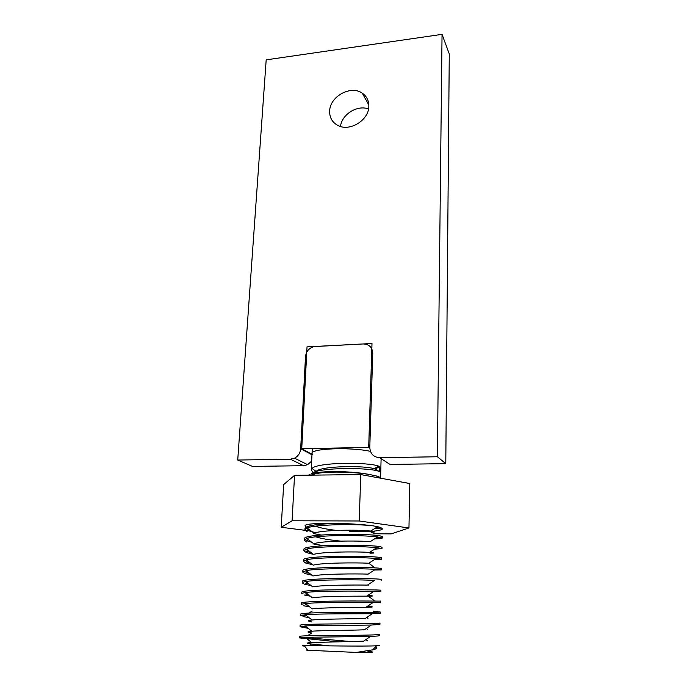 <?xml version="1.0" encoding="UTF-8"?>
<svg xmlns="http://www.w3.org/2000/svg" width="687" height="687" viewBox="0 0 687 687"><rect width="100%" height="100%" fill="white"/><g stroke="black" fill="none" stroke-linecap="round" stroke-linejoin="round"><path stroke-width="1.03" d="M370.748 652.641L370.808 652.581C373.719 652.178 372.594 651.645 367.451 650.993M376.038 647.257C376.957 648.107 376.167 648.906 373.668 649.67L356.364 652.427L307.991 650.263C305.578 650.048 305.466 649.919 307.673 649.876M304.564 646.115C301.868 645.874 301.748 645.728 304.212 645.686C313.16 645.531 366.094 646.587 376.613 645.746L379.37 645.333M338.657 641.881L299.541 637.905L305.105 637.287L370.491 636.437L378.142 635.964L379.636 635.535L379.671 634.153L378.176 634.565C368.395 635.879 296.586 634.96 299.609 636.523L299.541 637.905M303.491 637.356L351.443 641.624M308.18 628.322L300.099 626.776L305.217 625.96C317.514 625.153 355.437 625.368 371.384 625.033L379.937 624.414M302.546 626.175L306.162 626.716M308.892 617.544L302.984 616.608M302.306 615.08L306.831 615.904M379.937 624.423L379.971 623.049L378.485 623.349C368.747 624.174 297.179 623.367 300.167 625.393L300.099 626.776M300.648 615.715L305.346 614.728C317.36 613.611 356.476 613.826 372.242 613.723L380.229 613.371M309.622 606.827L303.517 605.754M306.256 604.182L305.337 604.783L307.51 605.161M373.342 611.198L380.272 612.014L378.795 612.194C369.091 612.546 297.763 611.851 300.717 614.341L300.648 615.681M301.198 604.723C301.198 604.277 302.632 603.899 305.492 603.581C317.205 602.147 357.506 602.353 373.084 602.49L380.529 602.413L380.564 601.056L379.095 601.116C369.443 600.996 298.347 600.412 301.267 603.366L301.198 604.689M310.369 596.196L304.049 594.968M306.617 593.267L305.526 593.972L308.197 594.504M301.739 593.8C301.748 593.31 303.053 592.89 305.663 592.529C317.042 590.751 358.537 590.949 373.891 591.352L380.821 591.507L380.856 590.159L379.396 590.116C369.786 589.523 298.922 589.051 301.808 592.452L301.748 593.757M311.117 585.633L304.573 584.251L302.28 582.945C302.289 582.421 303.482 581.958 305.861 581.554C316.879 579.424 359.576 579.613 374.673 580.3L361.465 579.948M306.977 582.421L305.732 583.22L308.892 583.907M374.801 589.884L380.856 590.159M311.881 575.139L305.097 573.593L302.821 572.159L306.067 570.665C316.707 568.175 360.606 568.347 375.437 569.325L381.405 569.909L374.363 570.03M307.338 571.644L305.955 572.52L309.605 573.387M381.148 579.339L379.696 579.175C370.13 578.128 299.498 577.758 302.349 581.606L302.289 582.902M312.645 564.723L305.621 563.005L303.353 561.442L306.29 559.871C316.535 556.994 361.645 557.157 376.167 558.445L381.697 559.209L374.449 559.57M307.69 560.927L306.196 561.872L310.326 562.945M381.405 569.909L381.44 568.578L379.997 568.304C370.473 566.801 300.073 566.535 302.89 570.828L302.821 572.108M313.427 554.375L306.136 552.485L303.886 550.794L306.531 549.145C316.355 545.882 362.684 546.028 376.88 547.642L381.981 548.578L374.518 549.179M308.034 550.287L306.454 551.275L311.048 552.571M381.697 559.209L381.732 557.887L380.289 557.509C370.808 555.551 300.64 555.397 303.422 560.12L303.362 561.391M323.8 545.684L313.478 543.949M308.377 539.699L306.72 540.729L311.786 542.275M376.545 547.865L377.498 547.84M382.015 547.273L380.581 546.775C371.143 544.379 301.207 544.319 303.955 549.471L303.886 550.734M306.651 542.026L304.418 540.205L306.788 538.514C316.175 534.838 363.715 534.967 377.567 536.925L382.264 538.007C382.187 538.462 379.619 538.745 374.57 538.848M321.052 535.001L313.478 533.559M307.226 530.347L315.616 532.743M376.648 537.517L378.133 537.449L377.481 536.976M382.264 538.007L382.298 536.702L380.873 536.109C371.478 533.275 301.765 533.318 304.478 538.9L304.418 540.137M381.543 528.011L374.621 528.595M319.051 524.413L315.41 523.674M376.734 527.247L378.666 527.058M307.166 531.635L304.942 529.686L307.063 527.951C314.448 524.688 349.297 523.863 368.747 525.357M339.472 523.331C318.029 523.812 306.539 525.503 305.002 528.389L304.942 529.617M311.812 473.575C317.291 467.126 372.028 467.375 379.43 471.617L379.602 466.516L378.546 466.112C368.361 461.956 317.119 462.196 312.035 468.5L311.22 469.977L313.152 472.416M381.113 458.641L380.581 477.774L378.005 476.289L373.067 475.275C359.576 471.952 328.128 471.007 316.492 473.558M310.069 474.253L308.549 475.181M310.885 475.155C315.608 473.36 323.268 472.158 333.873 471.54C323.706 471.694 316.235 472.407 311.469 473.669M333.873 471.54C350.147 471.66 363.208 472.914 373.067 475.275M356.364 652.427L370.156 652.65M379.602 466.516L375.291 469.135L379.507 471.651M364.041 652.573C370.714 652.092 372.629 651.422 369.795 650.572M329.76 645.874L311.494 644.011C306.033 643.324 306.076 642.826 311.623 642.525L363.629 641.186L370.491 636.437M307.484 635.784L311.692 632.967C306.677 632.212 306.711 631.628 311.804 631.224C321.37 630.426 351.323 630.365 364.436 629.799L371.384 625.033M311.907 621.984C307.312 621.16 307.338 620.507 312.01 620.009C321.344 618.961 352.225 618.893 365.226 618.498L372.242 613.723M305.492 603.581L312.224 608.88C321.31 607.574 353.135 607.488 365.991 607.282C373.891 607.171 374.424 606.81 367.588 606.2M305.663 592.529L312.465 597.827C321.276 596.256 354.037 596.153 366.729 596.153C374.278 596.161 374.63 595.93 367.777 595.449M305.861 581.554L312.714 586.87C321.241 585.015 354.93 584.895 367.459 585.101L374.673 580.3M368.472 585.109L367.957 584.766M306.067 570.665L312.971 575.981C321.198 573.843 355.832 573.697 368.155 574.126L375.437 569.325M306.29 559.871L313.246 565.178C321.147 562.739 356.733 562.567 368.842 563.237L376.167 558.445M306.531 549.145L313.53 554.452C321.095 551.704 357.635 551.506 369.503 552.434C375.265 552.88 375.411 553.121 369.932 553.164M306.788 538.514L313.83 543.812C321.044 540.738 358.537 540.514 370.147 541.708L377.567 536.925M340.658 541.107C329.494 539.999 321.19 538.574 315.762 536.848M307.063 527.951L314.139 533.241C320.984 529.84 359.438 529.591 370.774 531.051C375.703 531.661 375.815 532.099 371.117 532.356M336.493 530.416C326.686 529.256 319.661 527.839 315.419 526.165M312.035 468.5L316.149 471.454C320.391 465.846 364.857 465.382 374.2 468.757L375.291 469.135M369.795 448.13L368.687 447.4L301.739 448.723L311.992 454.236M301.739 448.723L307.037 346.866L371.993 343.491L368.687 447.4M312.43 454.468L312.027 453.532C310.404 448.491 350.009 446.859 370.422 451.342M368.833 106.262C368.971 120.225 349.494 132.119 337.721 125.369C332.225 122.32 329.537 117.597 329.657 111.191C329.7 96.532 350.859 84.793 362.315 93.217C366.721 96.3 368.893 100.645 368.833 106.262M442.05 34.35L437.379 456.761L379.688 457.714C373.496 457.164 370.199 453.721 369.786 447.374L372.758 353.281C372.337 347.33 369.168 344.221 363.243 343.947L314.199 346.583C309.081 347.966 306.187 351.297 305.5 356.579L300.683 448.74C300.279 452.991 298.235 456.134 294.551 458.16L290.412 459.182L237.728 460.05L266.187 59.855L442.05 34.35L449.272 53.895L445.786 463.648L437.379 456.761M445.786 463.648L390.018 464.446L379.688 457.714M311.658 461.114L307.587 464.704L303.585 465.692L252.49 466.421L237.728 460.05M340.486 126.468C341.74 114.394 357.386 104.596 368.515 108.993M349.4 531.644C369.658 531.961 380.692 531.06 382.513 528.93L381.105 527.822C371.779 523.065 302.357 521.467 305.122 526.002L306.273 527.015M373.058 533.765L391.161 533.893L408.963 527.968L359.207 520.986L292.095 520.772L281.215 527.29L305.165 530.304M408.963 527.968L409.813 483.536L360.778 474.588L294.543 475.335L283.645 484.593L281.215 527.29M359.207 520.986L360.778 474.588M292.095 520.772L294.543 475.335M306.488 357.369L305.5 356.579M311.967 454.794L300.683 448.74M303.585 465.692L290.412 459.182M372.552 649.979L376.613 645.746M307.991 650.263L304.212 645.686M380.229 613.388L380.272 612.014M381.113 580.678L381.148 579.33M381.981 548.578L382.015 547.256M312.276 448.508L311.228 469.882M364.539 651.439L362.934 652.556M305.105 637.287L311.623 642.525M305.217 625.96L311.804 631.224M305.346 614.728L312.01 620.009M373.084 602.49L365.991 607.282M373.891 591.352L366.729 596.153M376.88 547.642L369.503 552.434M377.472 526.774L370.774 531.051M378.005 476.289L376.193 477.405M378.546 466.112L374.2 468.757M311.494 644.011L309.03 645.668M365.905 639.606L367.579 640.911M366.334 628.493L367.777 629.618M305.973 625.917L305.002 626.561M366.755 617.458L367.966 618.386M312.138 611.052L309.073 613.07M306.72 614.616L305.157 615.646M367.167 606.484L368.146 607.231M367.579 595.577L374.08 600.515M369.314 563.649L375.093 567.951M308.703 529.179L306.995 530.235M307.587 464.704L294.551 458.16M362.315 93.217L368.833 104.991"/></g></svg>
